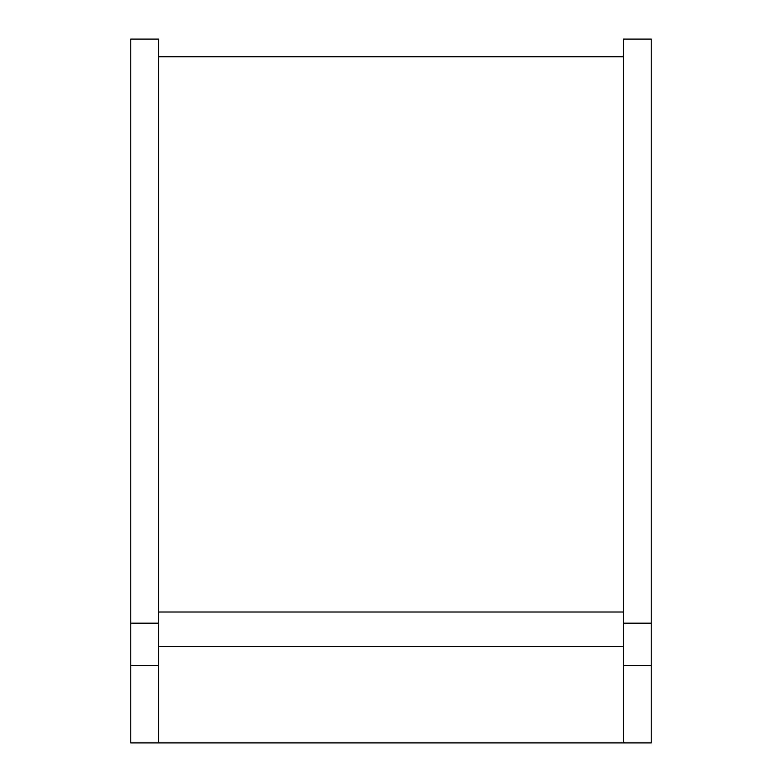 <?xml version="1.0" encoding="UTF-8"?>
<svg xmlns="http://www.w3.org/2000/svg" width="782" height="782" viewBox="0 0 782 782"><rect width="100%" height="100%" fill="white"/><g stroke="black" fill="none" stroke-linecap="round" stroke-linejoin="round"><path stroke-width="1.17" d="M158.638 665.521L130.76 665.521L130.76 39.1L158.638 39.1L158.638 742.9L623.362 742.9L623.362 39.1L651.24 39.1L651.24 623.176L623.362 623.176M623.362 665.521L651.24 665.521L651.24 623.176M651.24 665.521L651.24 742.9L623.362 742.9M130.76 665.521L130.76 742.9L158.638 742.9M130.76 623.176L158.638 623.176M158.638 612.013L623.362 612.013M623.362 646.528L158.638 646.528M623.362 56.763L158.638 56.763"/></g></svg>
